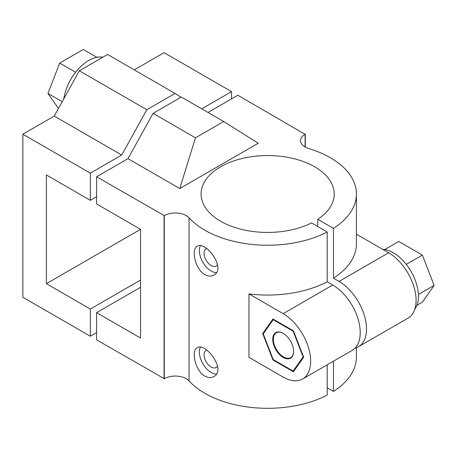 <?xml version="1.0" encoding="UTF-8"?>
<svg xmlns="http://www.w3.org/2000/svg" width="457" height="457" viewBox="0 0 457 457"><rect width="100%" height="100%" fill="white"/><g stroke="black" fill="none" stroke-linecap="round" stroke-linejoin="round"><path stroke-width="0.69" d="M200.36 245.757A16.646 9.608 -120 0 0 211.151 270.995A16.646 9.608 -120 0 0 216.338 272.601M204.873 274.617C195.013 269.299 191.026 248.934 197.11 246.294C205.444 240.296 226.889 268.722 213.75 275.125C211.117 276.582 208.158 276.411 204.873 274.617M355.066 348.125A38.834 22.422 -120 0 0 358.459 346.754A38.834 22.422 -120 0 0 364.412 315.638A38.834 22.422 -120 0 0 339.043 281.415L333.467 278.199A88.767 51.247 180 0 0 356.409 243.815L356.409 193.991A88.767 51.247 0 0 1 333.467 228.369L317.752 219.297A66.573 38.439 0 0 0 334.216 193.991A66.573 38.439 0 0 0 267.642 155.551A66.573 38.439 0 0 0 201.069 193.991A66.573 38.439 0 0 0 240.131 228.991A66.573 38.439 0 0 0 311.474 222.919L327.195 231.99L327.195 281.82L332.765 285.037A38.834 22.422 60 0 1 358.134 319.26A38.834 22.422 60 0 1 352.181 350.376L302.597 379.007A38.834 22.422 -120 0 0 308.549 347.886A38.834 22.422 -120 0 0 283.18 313.668L248.974 293.92L248.974 357.34L283.18 377.082A38.834 22.422 -120 0 0 302.597 379.007M327.195 364.806L327.195 395.065A88.767 51.247 0 0 1 189.027 380.864A15.532 8.969 0 0 0 164.286 378.687L96.604 339.848L96.604 312.668L140.539 338.037L140.539 229.323L96.604 203.953L96.604 176.773L164.286 215.613L164.286 378.687M317.752 219.297L317.752 226.541M206.593 350.016A9.985 5.764 -120 0 0 206.158 350.228A9.985 5.764 -120 0 0 204.627 358.231A9.985 5.764 -120 0 0 211.151 367.028A9.985 5.764 -120 0 0 216.144 367.525A9.985 5.764 -120 0 0 217.521 366.074M206.593 248.545A9.985 5.764 -120 0 0 206.158 248.757A9.985 5.764 -120 0 0 204.627 256.76A9.985 5.764 -120 0 0 211.151 265.557A9.985 5.764 -120 0 0 216.144 266.054A9.985 5.764 -120 0 0 217.521 264.603M96.604 312.668L140.539 287.304M180.966 97.261L175.06 93.428L146.817 109.731L79.341 70.778L54.234 116.078L22.85 134.192L90.326 173.152L90.326 200.332L46.386 174.962L46.386 283.677L140.539 229.323M58.473 108.423L47.939 93.439L59.718 63.083L83.271 49.482L96.827 57.308M59.718 63.083L75.616 72.263M47.939 93.439L62.215 101.677M102.808 57.228A35.949 20.754 120 0 0 63.757 98.889M223.707 121.511L195.459 137.82L179.767 188.552L258.228 143.252L223.707 121.511L181.338 97.05L153.089 113.359L127.983 158.653L96.604 176.773M356.409 193.991A88.767 51.247 0 0 0 308.863 148.599A15.532 8.969 0 0 1 300.546 140.659A15.532 8.969 0 0 1 305.093 134.318L237.829 95.239L208.015 112.451M90.326 200.332L96.604 196.704M201.737 108.829L231.55 91.617L231.55 98.861M146.817 109.731L121.711 155.032L54.234 116.078M90.326 173.152L121.711 155.032M175.06 93.428L107.584 54.469L79.341 70.778M282.403 332.919A14.35 8.283 -120 0 0 273.343 339.334A14.35 8.283 -120 0 0 283.489 356.911A14.35 8.283 -120 0 0 293.577 352.278M283.489 356.911L283.774 357.071A14.75 8.517 60 0 1 283.631 356.991M290.846 357.968A14.75 8.517 60 0 1 283.774 357.071M273.343 339.174A14.75 8.517 60 0 1 273.343 339.008A14.75 8.517 60 0 1 276.108 332.439M384.754 249.579L398.818 241.456L422.371 255.057L434.15 285.408L422.371 302.168L416.927 305.31M434.15 285.408L418.395 294.508M422.371 255.057L406.244 264.369M414.796 309.212A35.509 20.502 -120 0 0 412.031 273.217A35.509 20.502 -120 0 0 382.72 249.373M283.18 357.42A14.75 8.517 -120 0 0 290.555 358.151A14.75 8.517 -120 0 0 290.555 341.116A14.75 8.517 -120 0 0 275.8 332.599A14.75 8.517 -120 0 0 273.543 344.418A14.75 8.517 -120 0 0 283.18 357.42M293.143 331.199L273.212 319.689L263.243 333.867L273.212 359.55L293.143 371.061L303.111 356.883L293.143 331.199L293.485 330.999M303.454 356.683L303.111 356.883M294.428 370.319L293.143 371.061M273.68 319.42L273.212 319.689M303.654 357.197L293.417 330.811L272.938 318.992L262.701 333.553L272.938 359.939L293.417 371.758L303.654 357.197M273.412 359.665L272.938 359.939M263.986 332.81L262.701 333.553M200.36 347.223A16.646 9.608 -120 0 0 211.151 372.466A16.646 9.608 -120 0 0 216.338 374.066M204.873 376.088C195.013 370.764 191.026 350.399 197.11 347.766C205.444 341.762 226.889 370.187 213.75 376.591C211.117 378.048 208.158 377.882 204.873 376.088M231.55 91.617L164.074 52.658L134.261 69.87M46.386 283.677L90.326 309.046L90.326 336.226L96.604 332.605M140.539 280.055L90.326 309.046M327.195 281.82A88.767 51.247 180 0 1 248.974 293.92M358.459 346.754L408.044 318.129A38.834 22.422 -120 0 0 413.996 287.007A38.834 22.422 -120 0 0 388.627 252.784L356.409 234.184M22.85 134.192L22.85 297.267L90.326 336.226M195.459 137.82L153.089 113.359M179.767 188.552L127.983 158.653M327.195 231.99A88.767 51.247 0 0 1 189.027 217.789A15.532 8.969 0 0 0 164.286 215.613M327.195 387.822L333.467 391.443A88.767 51.247 0 0 0 356.409 357.066L356.409 347.708M305.305 134.192L305.305 147.12M333.467 361.184L333.467 391.443M333.467 228.369L333.467 278.199M164.074 215.733L164.074 378.807M283.18 313.668L332.765 285.037M339.043 281.415L388.627 252.784M305.093 134.318L305.093 147M189.027 217.789L189.027 380.864M273.343 339.334L273.343 339.008"/></g></svg>
